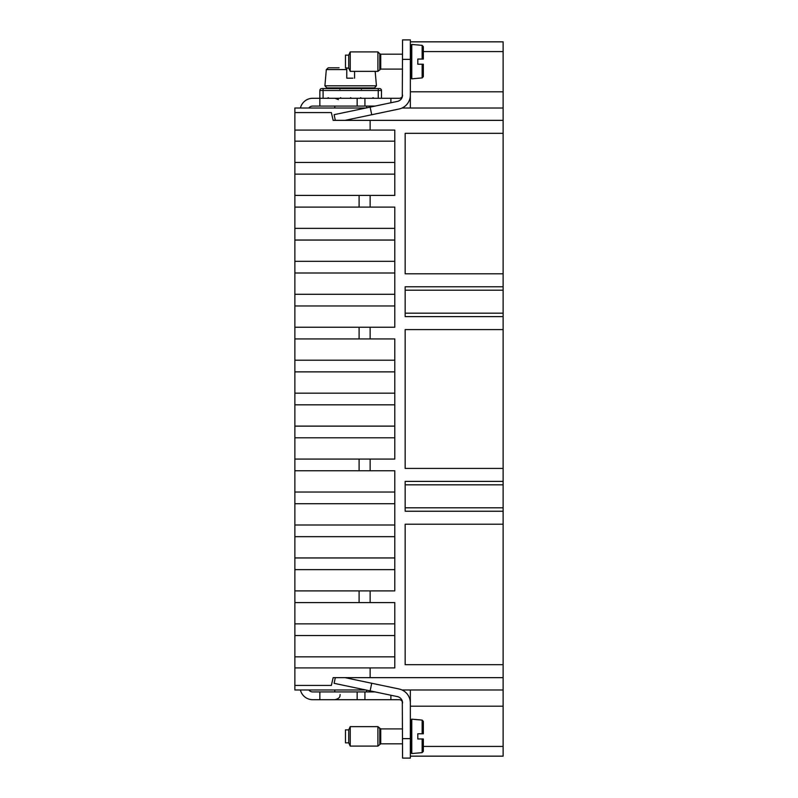 <?xml version="1.0" encoding="UTF-8"?>
<svg xmlns="http://www.w3.org/2000/svg" width="798" height="798" viewBox="0 0 798 798"><rect width="100%" height="100%" fill="white"/><g stroke="black" fill="none" stroke-linecap="round" stroke-linejoin="round"><path stroke-width="1.2" d="M365.833 689.981L294.871 689.981L294.871 108.019L365.833 108.019M402.022 689.981L503.129 689.981L503.129 664.674L405.165 664.674L405.165 524.216L503.129 524.216L503.129 468.416L405.165 468.416L405.165 329.584L503.129 329.584L503.129 273.784L405.165 273.784L405.165 133.326L503.129 133.326L503.129 108.019L402.022 108.019M503.129 120.348L370.132 120.348L370.132 130.084L294.871 130.084M370.132 120.348L333.145 120.348L331.35 112.568L294.871 112.568M394.781 162.453L294.871 162.453M394.781 174.134L294.871 174.134M394.781 261.325L294.871 261.325M394.781 273.006L294.871 273.006M394.781 393.165L294.871 393.165M394.781 404.835L294.871 404.835M394.781 524.994L294.871 524.994M394.781 536.675L294.871 536.675M394.781 623.866L294.871 623.866M394.781 635.547L294.871 635.547M503.129 677.652L370.132 677.652L370.132 667.916L294.871 667.916M294.871 685.432L331.35 685.432L333.145 677.652L370.132 677.652M503.129 108.019L503.129 91.8L410.352 91.8L410.352 108.019M370.132 130.084L394.781 130.084L394.781 195.41L359.1 195.41L359.1 207.091L294.871 207.091M370.132 667.916L394.781 667.916L394.781 602.59L370.132 602.59L370.132 590.909L394.781 590.909L394.781 470.75L370.132 470.75L370.132 459.079L394.781 459.079L394.781 338.921L370.132 338.921L370.132 327.25L394.781 327.25L394.781 207.091L370.132 207.091L370.132 195.41M503.129 511.239L405.165 511.239L405.165 481.394L503.129 481.394M503.129 316.606L405.165 316.606L405.165 286.761L503.129 286.761M503.129 507.807L405.165 507.807M503.129 313.175L405.165 313.175M503.129 524.216L503.129 664.674M503.129 484.825L405.165 484.825M503.129 329.584L503.129 468.416M503.129 290.193L405.165 290.193M503.129 133.326L503.129 273.784M370.132 590.909L359.1 590.909L359.1 602.59L294.871 602.59M370.132 459.079L359.1 459.079L359.1 470.75L294.871 470.75M370.132 327.25L359.1 327.25L359.1 338.921L294.871 338.921M370.132 602.59L359.1 602.59M370.132 470.75L359.1 470.75M370.132 338.921L359.1 338.921M370.132 207.091L359.1 207.091M410.352 689.981L410.352 706.2L503.129 706.2L503.129 689.981M394.781 656.824L294.871 656.824M359.1 590.909L294.871 590.909M394.781 569.632L294.871 569.632M394.781 557.952L294.871 557.952M394.781 503.718L294.871 503.718M394.781 492.037L294.871 492.037M359.1 459.079L294.871 459.079M394.781 437.793L294.871 437.793M394.781 426.122L294.871 426.122M394.781 371.878L294.871 371.878M394.781 360.207L294.871 360.207M359.1 327.25L294.871 327.25M394.781 305.963L294.871 305.963M394.781 294.282L294.871 294.282M394.781 240.048L294.871 240.048M394.781 228.368L294.871 228.368M359.1 195.41L294.871 195.41M394.781 141.176L294.871 141.176M423.329 746.419L503.129 746.419L503.129 706.2M503.129 746.419L503.129 756.155L410.352 756.155M402.571 738.639L410.352 738.639L410.352 758.1L402.571 758.1L402.302 701.651A3.242 3.242 0 0 0 399.329 699.706L399.778 699.736M503.129 91.8L503.129 41.845L410.352 41.845M402.571 59.361L410.352 59.361L410.352 39.9L402.571 39.9L402.302 96.349A3.242 3.242 0 0 1 399.329 98.294L364.935 98.294L364.935 106.074L312.716 106.074A4.868 4.868 0 0 0 308.816 108.019M344.995 120.348L399.01 109.017A14.274 14.274 0 0 0 410.352 95.042L410.352 59.361M335.31 120.348L334.123 114.673L370.132 107.122L371.728 114.742M402.302 96.349L402.571 95.042A6.484 6.484 0 0 1 397.414 101.396L370.132 107.122M375.11 106.074L364.935 106.074M364.935 98.294L357.155 98.294L357.155 106.074M381.484 98.294L381.484 90.503L378.242 90.503L378.242 88.558L321.794 88.558A1.945 1.945 0 0 0 319.848 90.503L319.848 98.294L357.155 98.294M300.407 108.019A12.648 12.648 0 0 1 312.716 98.294L319.848 98.294L319.848 106.074M410.352 97.506L409.973 98.314M410.292 96.349L410.352 95.042M402.262 96.428L401.893 97.027M308.816 689.981A4.868 4.868 0 0 0 312.716 691.926L375.11 691.926M300.407 689.981A12.648 12.648 0 0 0 312.716 699.706L319.848 699.706L319.848 691.926M319.848 699.706L357.155 699.706L357.155 691.926M357.155 699.706L364.935 699.706L364.935 691.926M364.935 699.706L399.329 699.706M410.352 700.494L409.973 699.686M402.302 701.651L402.571 702.958A6.484 6.484 0 0 0 397.414 696.604L370.132 690.878L371.728 683.258L399.01 688.983A14.274 14.274 0 0 1 410.352 702.958L410.352 738.639M335.31 677.652L334.123 683.327L370.132 690.878M344.995 677.652L371.728 683.258M410.292 701.651L410.352 702.958M401.893 700.973L402.262 701.572M378.242 88.558L379.539 88.558A1.945 1.945 0 0 1 381.484 90.503M350.013 98.294L350.661 97.645L351.32 98.294M359.998 98.294L360.676 97.645L361.364 98.294M372.257 98.294L373.055 97.645L373.853 98.294M327.469 98.294L328.277 97.645L329.075 98.294M339.968 98.294L340.656 97.645L341.335 98.294M348.407 78.174L346.771 78.174L346.771 69.576L326.322 69.576L328.257 67.8L339.07 67.8M346.771 67.8L346.771 78.174L352.925 78.174M354.561 78.174L354.561 71.361L354.561 78.174M371.579 87.91L326.841 87.91L324.896 85.795L376.437 85.795L374.491 87.91L371.579 87.91M329.754 87.91L374.491 87.91M328.257 67.8L338.581 67.8M348.716 68.119L345.474 68.119L345.474 55.142L348.716 55.142L350.232 51.9L350.232 71.361L348.716 68.119L348.716 55.142M402.571 69.097L380.726 69.097L377.913 71.361L377.913 51.9L350.232 51.9M422.142 64.229L422.142 77.915L423.329 76.618L423.329 64.229L417.813 64.229L417.813 59.042L422.142 59.042L417.813 59.042M422.142 45.356L422.142 59.042L423.329 59.042L423.329 46.643L422.142 45.356L411.768 44.449L411.768 78.822L422.142 77.915M410.352 45.745L411.768 44.449M410.352 48.628L411.728 45.336L410.352 46.454L411.728 44.449M410.352 48.658L411.728 47.82L410.352 52.079M410.352 52.119L411.728 51.661L410.352 56.478M410.352 56.528L411.728 56.468L410.352 61.376M410.352 61.426L411.728 61.795L410.352 66.304M410.352 66.344L411.728 67.102L410.352 70.763M410.352 70.803L411.728 71.87L410.352 74.344L411.728 75.63L410.352 76.668M423.329 59.042L423.329 51.581L503.129 51.581M423.329 48.479L423.329 51.581M410.352 76.688L411.728 78.034L410.352 77.576M410.352 77.526L411.768 78.822M423.299 59.042L422.411 59.042M423.329 71.69L423.329 64.229L417.813 64.229M410.352 65.536L411.13 61.636M410.352 69.266L410.511 66.583M410.352 57.336L410.372 58.533L411.13 58.723M410.352 53.666L410.372 55.94L411.13 56.109M402.571 743.826L380.726 743.826L377.913 746.1L350.232 746.1L348.716 742.858L345.474 742.858L345.474 729.881L348.716 729.881L350.232 726.639L350.232 746.1L348.716 742.858L348.716 729.881M377.913 746.1L377.913 726.639L350.232 726.639M422.142 738.958L422.142 752.644L423.329 751.357L423.329 738.958L417.813 738.958L417.813 733.771L422.142 733.771L417.813 733.771M422.142 720.085L422.142 733.771L423.329 733.771L423.329 721.382L422.142 720.085L411.768 719.178L411.768 753.551L422.142 752.644M410.352 720.474L411.768 719.178M410.352 723.357L411.728 720.065L410.352 721.183L411.728 719.178M410.352 723.387L411.728 722.549L410.352 726.818M410.352 726.858L411.728 726.389L410.352 731.207M410.352 731.257L411.728 731.207L410.352 736.105M410.352 736.155L411.728 736.524L410.352 741.033M410.352 741.083L411.728 741.831L410.352 745.502M410.352 745.541L411.728 746.599L410.352 749.073M410.352 749.103L411.728 750.369L410.352 751.397L411.728 752.763L410.352 752.305M410.352 752.255L411.768 753.551M410.352 746.978L410.362 746.01M423.299 733.771L422.411 733.771M423.329 738.958L417.813 738.958M410.352 740.265L411.13 736.364M410.352 743.995L410.511 741.312M410.352 732.065L410.372 733.262L411.13 733.462M410.352 728.394L410.372 730.669L411.13 730.838M410.352 72.249L410.362 70.892M390.89 98.294L390.89 102.762M390.89 699.706L390.89 695.238M323.09 98.294L323.09 90.503L378.242 90.503L378.242 98.294M323.09 88.558L323.09 90.503L319.848 90.503A1.945 1.945 0 0 1 321.794 88.558M379.808 69.476L379.808 53.795L377.913 51.9M380.726 69.097L380.726 54.174L379.808 53.795M379.808 744.205L379.808 728.524L377.913 726.639L380.726 728.903L380.726 743.826M334.771 106.074L334.771 108.019M366.561 106.074L366.561 107.87M338.392 99.59L334.961 98.294M334.771 691.926L334.771 689.981M366.561 691.926L366.561 690.13M340.148 694.519C339.729 695.676 341.065 698.021 334.961 699.706M375.17 71.361L376.437 85.795M326.322 69.576L324.896 85.795M361.374 89.206L362.671 87.91M339.958 89.206L338.661 87.91M377.913 71.361L350.232 71.361M402.571 54.174L380.726 54.174M402.571 728.903L380.726 728.903"/></g></svg>
